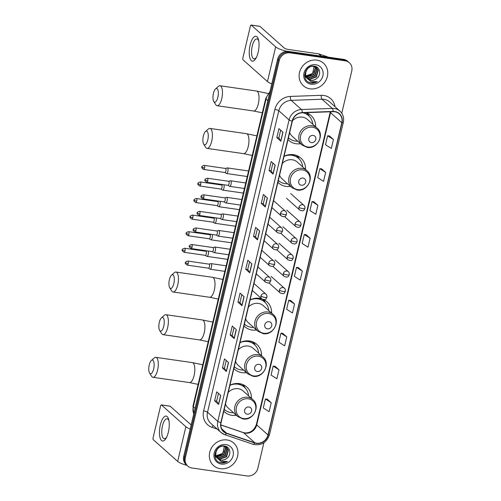 <?xml version="1.0" encoding="UTF-8"?>
<svg xmlns="http://www.w3.org/2000/svg" width="501" height="501" viewBox="0 0 501 501"><rect width="100%" height="100%" fill="white"/><g stroke="black" fill="none" stroke-linecap="round" stroke-linejoin="round"><path stroke-width="0.75" d="M251.458 398.383A16.696 15.093 131.7 0 0 246.755 387.01A16.696 15.093 131.7 0 0 239.39 383.622A16.696 15.093 131.7 0 0 229.94 385.194M223.79 411.221A16.696 15.093 131.7 0 0 224.536 411.935A16.696 15.093 131.7 0 0 231.9 415.329A16.696 15.093 131.7 0 0 236.366 415.31M261.541 355.729A16.696 15.093 131.7 0 0 256.838 344.362A16.696 15.093 131.7 0 0 249.473 340.974A16.696 15.093 131.7 0 0 240.023 342.546M233.873 368.567A16.696 15.093 131.7 0 0 234.618 369.287A16.696 15.093 131.7 0 0 241.977 372.675A16.696 15.093 131.7 0 0 246.448 372.663M261.716 298.803A16.696 15.093 131.7 0 0 259.556 298.32A16.696 15.093 131.7 0 0 250.105 299.892M243.949 325.919A16.696 15.093 131.7 0 0 244.701 326.633A16.696 15.093 131.7 0 0 252.059 330.027A16.696 15.093 131.7 0 0 256.531 330.009M305.579 169.457A16.696 15.093 131.7 0 0 300.869 158.084A16.696 15.093 131.7 0 0 293.505 154.696A16.696 15.093 131.7 0 0 284.054 156.268M277.905 182.295A16.696 15.093 131.7 0 0 278.65 183.009A16.696 15.093 131.7 0 0 286.015 186.403A16.696 15.093 131.7 0 0 290.48 186.385M287.987 139.641A16.696 15.093 131.7 0 0 288.733 140.361A16.696 15.093 131.7 0 0 296.097 143.749A16.696 15.093 131.7 0 0 300.562 143.737M271.623 313.081A16.696 15.093 131.7 0 0 266.92 301.708A16.696 15.093 131.7 0 0 263.833 299.636M315.655 126.803A16.696 15.093 131.7 0 0 310.952 115.437A16.696 15.093 131.7 0 0 306.142 112.656M341.782 113.22L351.752 71.042A9.45 8.542 131.7 0 0 349.341 62.731L347.732 61.297A9.45 8.542 131.7 0 0 343.561 59.375L288.451 51.421A9.45 8.542 131.7 0 0 277.629 59.137L183.735 456.336A9.45 8.542 131.7 0 0 186.147 464.646L186.954 465.36A12.6 2.768 -166.7 0 1 177.667 461.421L153.25 439.653A1.578 0.576 -81.8 0 1 153.099 437.711L160.589 406.004A1.578 0.576 -81.8 0 1 161.322 404.896L170.021 406.154A1.578 0.576 98.2 0 1 170.152 406.217L191.157 424.942M349.341 62.731A9.45 8.542 131.7 0 0 345.17 60.809L290.06 52.855L289.252 52.142A9.45 8.542 131.7 0 0 278.431 59.857L184.537 457.05A9.45 8.542 131.7 0 0 186.954 465.36A9.45 8.542 131.7 0 1 184.537 457.05L278.431 59.857A9.45 8.542 131.7 0 1 289.252 52.142L344.369 60.095L289.252 52.142L288.451 51.421M348.533 62.011A9.45 8.542 131.7 0 0 344.369 60.095A9.45 8.542 131.7 0 1 348.533 62.011M316.839 60.126A15.118 13.671 131.7 0 0 300.926 68.718A15.118 13.671 131.7 0 0 303.381 85.765A15.118 13.671 131.7 0 0 310.05 88.834A15.118 13.671 131.7 0 0 325.957 80.241A15.118 13.671 131.7 0 0 323.508 63.195A15.118 13.671 131.7 0 0 316.839 60.126A15.118 13.671 131.7 0 0 300.926 68.718A15.118 13.671 131.7 0 0 303.381 85.765A15.118 13.671 131.7 0 0 310.05 88.834A15.118 13.671 131.7 0 0 325.957 80.241A15.118 13.671 131.7 0 0 323.508 63.195A15.118 13.671 131.7 0 0 316.839 60.126M227.047 439.972A15.118 13.671 131.7 0 0 211.134 448.564A15.118 13.671 131.7 0 0 213.589 465.611A15.118 13.671 131.7 0 0 220.258 468.685A15.118 13.671 131.7 0 0 236.165 460.087A15.118 13.671 131.7 0 0 233.716 443.041A15.118 13.671 131.7 0 0 227.047 439.972A15.118 13.671 131.7 0 0 211.134 448.564A15.118 13.671 131.7 0 0 213.589 465.611A15.118 13.671 131.7 0 0 220.258 468.685A15.118 13.671 131.7 0 0 236.165 460.087A15.118 13.671 131.7 0 0 233.716 443.041A15.118 13.671 131.7 0 0 227.047 439.972M334.768 111.773A10.083 9.112 -48.3 0 1 339.215 113.815A10.083 9.112 -48.3 0 1 341.788 122.682L267.979 434.931A10.083 9.112 -48.3 0 1 254.852 442.784L226.54 433.14A10.083 9.112 -48.3 0 1 223.671 431.467A10.083 9.112 -48.3 0 1 221.098 422.606L292.365 121.11A10.083 9.112 -48.3 0 1 302.266 112.794L333.121 111.685A10.083 9.112 -48.3 0 1 334.768 111.773M334.825 111.535A10.333 9.344 131.7 0 0 333.14 111.441L302.278 112.55A10.333 9.344 131.7 0 0 292.133 121.079L220.866 422.568A10.333 9.344 131.7 0 0 226.446 433.365L254.758 443.016A10.333 9.344 131.7 0 0 268.21 434.968L342.02 122.714A10.333 9.344 131.7 0 0 334.825 111.535M271.229 402.704L265.405 398.984L263.282 407.952L269.106 411.678L271.229 402.704L267.202 399.153M279.001 369.807L273.177 366.081L271.06 375.055L276.884 378.781L279.001 369.807L274.974 366.256M286.779 336.904L280.955 333.184L278.838 342.152L284.662 345.878L286.779 336.904L282.752 333.353M294.557 304.007L288.733 300.281L286.616 309.255L292.44 312.981L294.557 304.007L290.53 300.456M333.447 139.503L327.623 135.784L325.5 144.751L331.324 148.478L333.447 139.503L329.42 135.953M325.669 172.407L319.845 168.68L317.722 177.655L323.546 181.381L325.669 172.407L321.642 168.85M317.891 205.304L312.067 201.584L309.944 210.552L315.768 214.278L317.891 205.304L313.864 201.753M310.113 238.207L304.289 234.481L302.166 243.455L307.99 247.181L310.113 238.207L306.086 234.656M302.335 271.104L296.511 267.384L294.388 276.352L300.212 280.078L302.335 271.104L298.308 267.553M290.06 52.855A9.45 8.542 131.7 0 0 279.239 60.571L185.345 457.764A9.45 8.542 131.7 0 0 187.756 466.074A9.45 8.542 131.7 0 0 191.927 467.997L247.037 475.95A9.45 8.542 131.7 0 0 257.858 468.235L263.883 442.759M234.186 338.595L230.172 335.012L232.289 326.038L236.309 329.62L234.186 338.595A2.518 0.551 13.3 0 1 234.086 338.476L236.203 329.52M226.408 371.492L222.394 367.909L224.511 358.935L228.531 362.517L226.408 371.492A2.518 0.551 13.3 0 1 226.308 371.373L228.425 362.423M218.636 404.395L214.616 400.813L216.733 391.838L220.753 395.421L218.636 404.395A2.518 0.551 13.3 0 1 218.53 404.276L220.647 395.32M257.52 239.891L253.5 236.309L255.623 227.335L259.643 230.917L257.52 239.891A2.518 0.551 13.3 0 1 257.414 239.772L259.531 230.823M265.298 206.994L261.278 203.412L263.401 194.438L267.421 198.02L265.298 206.994A2.518 0.551 13.3 0 1 265.192 206.875L267.309 197.92M273.076 174.091L269.056 170.509L271.179 161.535L275.193 165.117L273.076 174.091A2.518 0.551 13.3 0 1 272.97 173.972L275.087 165.023M280.854 141.194L276.834 137.612L278.951 128.638L282.971 132.22L280.854 141.194A2.518 0.551 13.3 0 1 280.748 141.075L282.865 132.12M241.964 305.691L237.944 302.109L240.067 293.135L244.087 296.717L241.964 305.691A2.518 0.551 13.3 0 1 241.864 305.572L243.974 296.623M249.742 272.795L245.722 269.212L247.845 260.238L251.865 263.82L249.742 272.795A2.518 0.551 13.3 0 1 249.636 272.676L251.752 263.72M245.722 269.212L247.745 269.5L249.636 272.676M237.944 302.109L239.973 302.404L241.864 305.572M276.834 137.612L278.857 137.9M280.679 130.179L278.85 137.919L280.748 141.075M269.056 170.509L271.079 170.803L272.97 173.972M261.278 203.412L263.301 203.7M265.129 195.979L263.301 203.719L265.192 206.875M253.5 236.309L255.523 236.604M257.351 228.876L255.523 236.616L257.414 239.772M214.616 400.813L216.639 401.101M218.461 393.379L216.632 401.119L218.53 404.276M222.394 367.909L224.417 368.204L226.308 371.373M230.172 335.012L232.195 335.301M234.017 327.579L232.188 335.319L234.086 338.476M296.511 267.384L298.358 267.559M304.289 234.481L306.13 234.656M312.067 201.584L313.908 201.759M319.845 168.68L321.686 168.856M327.623 135.784L329.464 135.959M288.733 300.281L290.58 300.456M280.955 333.184L282.802 333.359M273.177 366.081L275.024 366.256M265.405 398.984L267.246 399.159M247.745 269.519L249.573 261.779M271.072 170.816L272.907 163.075M239.966 302.416L241.795 294.676M224.41 368.216L226.239 360.476M315.11 66.802L315.655 68.117L313.845 74.687L307.157 77.06L306.18 76.822M314.897 66.721L315.336 67.835L313.526 74.405L306.837 76.772L306.086 76.603M315.887 67.215L316.933 69.257L315.123 75.826L308.434 78.194L306.612 77.617M305.184 76.653L304.708 76.183M315.699 67.103L316.613 68.969L314.803 75.538L308.115 77.912L306.499 77.423M316.407 67.591L317.891 70.109L316.075 76.678L309.386 79.052L306.994 78.15C302.986 73.747 307.883 65.324 313.538 66.382L316.569 67.729L318.204 70.391L316.394 76.966L309.706 79.333L307.132 78.313M306.455 77.793L304.646 75.044M306.136 77.505L304.658 75.551M316.344 78.726C321.642 75.275 320.158 66.877 314.534 66.213C304.74 64.122 300.606 81.118 310.557 82.928L311.046 83.016C313.2 83.304 315.267 82.834 317.233 81.619L310.939 81.657L307 78.156A7.12 6.438 131.7 0 0 307.702 78.901A7.12 6.438 131.7 0 0 310.839 80.342A7.12 6.438 131.7 0 0 316.344 78.726C314.559 80.003 312.668 80.492 310.664 80.185L307.564 78.77M307.1 78.344L305.572 75.801L305.911 70.566M314.227 66.508L312.568 73.547L305.842 75.914M305.829 75.864A7.12 6.438 131.7 0 0 313.206 72.006L313.989 66.458M314.753 66.257L314.991 66.608M314.935 66.301L315.749 67.046M315.135 66.451L315.567 66.927M313.225 66.101L316.569 67.729M315.749 64.729A10.27 9.287 131.7 0 0 303.988 73.115A10.27 9.287 131.7 0 0 311.14 84.231A10.27 9.287 131.7 0 0 322.901 75.845A10.27 9.287 131.7 0 0 315.749 64.729M317.233 81.619L310.896 82.884L309.017 82.358M250.112 45.115A12.6 4.622 98.2 0 1 258.572 40.036A12.6 4.622 98.2 0 1 258.153 52.279A12.6 4.622 98.2 0 1 255.942 58.26A12.6 4.622 98.2 0 1 250.275 59.131A12.6 4.622 98.2 0 1 250.112 45.115M258.779 41.107A10.083 3.695 -81.8 0 0 256.913 38.915A10.083 3.695 -81.8 0 0 252.26 46.023A10.083 3.695 -81.8 0 0 254.032 58.867A10.083 3.695 -81.8 0 0 256.443 57.289M287.01 51.34A12.6 2.768 -166.7 0 1 275.656 46.881L251.239 25.113A1.578 0.576 -81.8 0 0 251.114 25.05A1.578 0.576 -81.8 0 0 250.381 26.158L242.891 57.866A1.578 0.576 -81.8 0 0 243.041 59.807L267.459 81.575L275.656 46.881M271.774 83.899A12.6 2.768 -166.7 0 1 267.459 81.575M259.675 26.328A1.578 0.576 98.2 0 1 259.812 26.309A1.578 0.576 98.2 0 1 259.944 26.371L284.361 48.14A3.15 0.689 13.3 0 0 288.269 49.455L318.598 53.832A1.578 1.422 -48.3 0 1 318.843 53.889L328.612 57.22M213.445 93.355A6.933 2.543 -81.8 0 0 213.758 101.484A6.933 2.543 -81.8 0 0 217.866 97.294A6.933 2.543 -81.8 0 0 218.035 90.324A6.933 2.543 -81.8 0 0 215.574 88.877A6.933 2.543 -81.8 0 0 213.445 93.355M215.574 88.877L218.436 86.366A10.083 3.695 98.2 0 1 219.995 85.765A10.083 3.695 98.2 0 1 221.774 98.609A10.083 3.695 98.2 0 1 217.115 105.724A10.083 3.695 98.2 0 1 215.793 104.703L213.758 101.484M311.453 142.597A3.783 3.419 131.7 0 0 315.787 139.51A3.783 3.419 131.7 0 0 313.15 135.42A3.783 3.419 131.7 0 0 308.823 138.508A3.783 3.419 131.7 0 0 311.453 142.597M289.684 132.458A11.341 10.252 131.7 0 0 292.296 136.366L301.928 144.952A11.341 10.252 131.7 0 1 300.086 132.164A11.341 10.252 131.7 0 1 312.023 125.72A11.341 10.252 131.7 0 1 317.02 128.024L307.389 119.432A11.341 10.252 131.7 0 0 302.385 117.134A11.341 10.252 131.7 0 0 292.446 120.797M288.676 137.994L288.426 137.769A14.961 13.527 131.7 0 0 288.676 137.994A14.961 13.527 131.7 0 0 295.277 141.031A14.961 13.527 131.7 0 0 297.675 141.163M312.768 124.229A14.961 13.527 131.7 0 0 308.591 115.656A14.961 13.527 131.7 0 0 302.861 112.769M308.591 115.656L308.19 115.299A14.961 13.527 131.7 0 0 303.694 112.744M306.762 112.875L308.153 115.105A15.105 13.652 131.7 0 1 308.892 115.931M307.52 113.195A16.383 14.811 -48.3 0 1 308.491 114.729L309.461 116.508M203.362 136.003A6.933 2.543 -81.8 0 0 203.675 144.138A6.933 2.543 -81.8 0 0 207.783 139.948A6.933 2.543 -81.8 0 0 207.953 132.972A6.933 2.543 -81.8 0 0 205.491 131.531A6.933 2.543 -81.8 0 0 203.362 136.003M205.491 131.531L208.36 129.02A10.083 3.695 98.2 0 1 209.913 128.419A10.083 3.695 98.2 0 1 211.691 141.263A10.083 3.695 98.2 0 1 207.038 148.371A10.083 3.695 98.2 0 1 205.711 147.357L203.675 144.138M301.37 185.245A3.783 3.419 131.7 0 0 305.704 182.164A3.783 3.419 131.7 0 0 303.067 178.068A3.783 3.419 131.7 0 0 298.74 181.155A3.783 3.419 131.7 0 0 301.37 185.245M279.602 175.112A11.341 10.252 131.7 0 0 282.213 179.014L291.845 187.599A11.341 10.252 131.7 0 1 290.004 174.818A11.341 10.252 131.7 0 1 301.94 168.367A11.341 10.252 131.7 0 1 306.938 170.672L297.306 162.086A11.341 10.252 131.7 0 0 292.308 159.781A11.341 10.252 131.7 0 0 282.357 163.458M278.6 180.642L278.349 180.423A14.961 13.527 131.7 0 0 278.6 180.642A14.961 13.527 131.7 0 0 285.194 183.679A14.961 13.527 131.7 0 0 287.593 183.811M302.685 166.883A14.961 13.527 131.7 0 0 298.515 158.303A14.961 13.527 131.7 0 0 291.914 155.266A14.961 13.527 131.7 0 0 284.023 156.406M298.515 158.303L298.108 157.947A14.961 13.527 131.7 0 0 291.513 154.909A14.961 13.527 131.7 0 0 288.401 154.822M293.31 155.297L293.454 154.69M296.68 155.529L298.07 157.759A15.105 13.652 131.7 0 1 298.809 158.579M297.437 155.849A16.383 14.811 -48.3 0 1 298.408 157.377L299.379 159.161M169.413 279.627A6.933 2.543 -81.8 0 0 169.72 287.762A6.933 2.543 -81.8 0 0 173.834 283.572A6.933 2.543 -81.8 0 0 174.004 276.596A6.933 2.543 -81.8 0 0 171.542 275.155A6.933 2.543 -81.8 0 0 169.413 279.627M171.542 275.155L174.404 272.644A10.083 3.695 98.2 0 1 175.964 272.043A10.083 3.695 98.2 0 1 177.742 284.887A10.083 3.695 98.2 0 1 173.083 291.995A10.083 3.695 98.2 0 1 171.762 290.981L169.72 287.762M267.421 328.869A3.783 3.419 131.7 0 0 271.749 325.782A3.783 3.419 131.7 0 0 269.118 321.692A3.783 3.419 131.7 0 0 264.791 324.78A3.783 3.419 131.7 0 0 267.421 328.869M245.653 318.736A11.341 10.252 131.7 0 0 248.264 322.638L257.896 331.224A11.341 10.252 131.7 0 1 256.055 318.442A11.341 10.252 131.7 0 1 267.985 311.991A11.341 10.252 131.7 0 1 272.989 314.296L263.357 305.71A11.341 10.252 131.7 0 0 258.353 303.406A11.341 10.252 131.7 0 0 248.408 307.075M244.645 324.266L244.394 324.047A14.961 13.527 131.7 0 0 244.645 324.266A14.961 13.527 131.7 0 0 251.245 327.303A14.961 13.527 131.7 0 0 253.644 327.435M268.736 310.507A14.961 13.527 131.7 0 0 264.559 301.928A14.961 13.527 131.7 0 0 257.959 298.89A14.961 13.527 131.7 0 0 250.074 300.03M264.559 301.928L264.159 301.571A14.961 13.527 131.7 0 0 257.558 298.533A14.961 13.527 131.7 0 0 254.445 298.446M259.361 298.922L259.505 298.314M262.95 299.504L264.115 301.383A15.105 13.652 131.7 0 1 264.86 302.203M263.595 299.623A16.383 14.811 -48.3 0 1 264.459 301.001L265.43 302.786M159.331 322.281A6.933 2.543 -81.8 0 0 159.637 330.409A6.933 2.543 -81.8 0 0 163.752 326.22A6.933 2.543 -81.8 0 0 163.921 319.25A6.933 2.543 -81.8 0 0 161.46 317.803A6.933 2.543 -81.8 0 0 159.331 322.281M161.46 317.803L164.322 315.292A10.083 3.695 98.2 0 1 165.881 314.691A10.083 3.695 98.2 0 1 167.66 327.535A10.083 3.695 98.2 0 1 163 334.649A10.083 3.695 98.2 0 1 161.679 333.628L159.637 330.409M257.339 371.523A3.783 3.419 131.7 0 0 261.666 368.435A3.783 3.419 131.7 0 0 259.036 364.346A3.783 3.419 131.7 0 0 254.708 367.427A3.783 3.419 131.7 0 0 257.339 371.523M235.57 361.384A11.341 10.252 131.7 0 0 238.182 365.292L247.813 373.878A11.341 10.252 131.7 0 1 245.972 361.089A11.341 10.252 131.7 0 1 257.902 354.645A11.341 10.252 131.7 0 1 262.906 356.944L253.274 348.358A11.341 10.252 131.7 0 0 248.271 346.053A11.341 10.252 131.7 0 0 238.326 349.729M234.562 366.92L234.311 366.694A14.961 13.527 131.7 0 0 234.562 366.92A14.961 13.527 131.7 0 0 241.163 369.957A14.961 13.527 131.7 0 0 243.561 370.089M258.654 353.155A14.961 13.527 131.7 0 0 254.477 344.582A14.961 13.527 131.7 0 0 247.882 341.544A14.961 13.527 131.7 0 0 239.992 342.678M254.477 344.582L254.076 344.218A14.961 13.527 131.7 0 0 247.475 341.181A14.961 13.527 131.7 0 0 244.363 341.093M249.279 341.576L249.423 340.962M252.648 341.801L254.032 344.03A15.105 13.652 131.7 0 1 254.777 344.851M253.406 342.12A16.383 14.811 -48.3 0 1 254.376 343.655L255.347 345.433M149.248 364.928A6.933 2.543 -81.8 0 0 149.555 373.063A6.933 2.543 -81.8 0 0 153.669 368.874A6.933 2.543 -81.8 0 0 153.838 361.897A6.933 2.543 -81.8 0 0 151.377 360.451A6.933 2.543 -81.8 0 0 149.248 364.928M151.377 360.451L154.239 357.939A10.083 3.695 98.2 0 1 155.798 357.345A10.083 3.695 98.2 0 1 157.577 370.189A10.083 3.695 98.2 0 1 152.918 377.297A10.083 3.695 98.2 0 1 151.596 376.282L149.555 373.063M247.256 414.17A3.783 3.419 131.7 0 0 251.583 411.083A3.783 3.419 131.7 0 0 248.953 406.994A3.783 3.419 131.7 0 0 244.626 410.081A3.783 3.419 131.7 0 0 247.256 414.17M225.488 404.031A11.341 10.252 131.7 0 0 228.099 407.939L237.731 416.525A11.341 10.252 131.7 0 1 235.89 403.743A11.341 10.252 131.7 0 1 247.82 397.293A11.341 10.252 131.7 0 1 252.823 399.598L243.192 391.012A11.341 10.252 131.7 0 0 238.188 388.707A11.341 10.252 131.7 0 0 228.243 392.377M224.479 409.567L224.229 409.342A14.961 13.527 131.7 0 0 224.479 409.567A14.961 13.527 131.7 0 0 231.08 412.605A14.961 13.527 131.7 0 0 233.479 412.736M248.571 395.809A14.961 13.527 131.7 0 0 244.394 387.229A14.961 13.527 131.7 0 0 237.8 384.192A14.961 13.527 131.7 0 0 229.909 385.332M244.394 387.229L243.993 386.872A14.961 13.527 131.7 0 0 237.393 383.835A14.961 13.527 131.7 0 0 234.28 383.747M239.196 384.223L239.34 383.616M242.565 384.455L243.956 386.678A15.105 13.652 131.7 0 1 244.695 387.505M243.323 384.774A16.383 14.811 -48.3 0 1 244.294 386.302L245.265 388.087M226.327 173.421A2.837 1.04 -81.8 0 0 226.396 173.471A2.837 1.04 -81.8 0 0 226.558 173.534A2.837 1.04 -81.8 0 0 227.867 171.536A2.837 1.04 -81.8 0 0 227.598 168.042A2.837 1.04 -81.8 0 0 227.366 167.923A2.837 1.04 -81.8 0 0 227.197 167.935L225.456 168.442M224.811 172.463A2.048 0.751 -81.8 0 0 224.93 172.507A2.048 0.751 -81.8 0 0 225.876 171.06A2.048 0.751 -81.8 0 0 225.682 168.536A2.048 0.751 -81.8 0 0 225.519 168.455A2.048 0.751 -81.8 0 0 225.394 168.461M222.413 189.992A2.837 1.04 -81.8 0 0 222.482 190.042A2.837 1.04 -81.8 0 0 222.644 190.104A2.837 1.04 -81.8 0 0 223.953 188.107A2.837 1.04 -81.8 0 0 223.784 184.725M220.897 189.027A2.048 0.751 -81.8 0 0 221.016 189.077A2.048 0.751 -81.8 0 0 221.962 187.631A2.048 0.751 -81.8 0 0 221.768 185.107A2.048 0.751 -81.8 0 0 221.599 185.019A2.048 0.751 -81.8 0 0 221.473 185.032M218.492 206.562A2.837 1.04 -81.8 0 0 218.561 206.612A2.837 1.04 -81.8 0 0 218.724 206.675A2.837 1.04 -81.8 0 0 220.033 204.677A2.837 1.04 -81.8 0 0 219.87 201.289M216.977 205.598A2.048 0.751 -81.8 0 0 217.096 205.648A2.048 0.751 -81.8 0 0 218.041 204.201A2.048 0.751 -81.8 0 0 217.847 201.678A2.048 0.751 -81.8 0 0 217.685 201.59A2.048 0.751 -81.8 0 0 217.559 201.602M214.578 223.133A2.837 1.04 -81.8 0 0 214.647 223.183A2.837 1.04 -81.8 0 0 214.81 223.246A2.837 1.04 -81.8 0 0 216.119 221.248A2.837 1.04 -81.8 0 0 215.95 217.86M213.063 222.168A2.048 0.751 -81.8 0 0 213.182 222.212A2.048 0.751 -81.8 0 0 214.127 220.772A2.048 0.751 -81.8 0 0 213.933 218.242A2.048 0.751 -81.8 0 0 213.764 218.16A2.048 0.751 -81.8 0 0 213.639 218.173M210.658 239.703A2.837 1.04 -81.8 0 0 210.727 239.754A2.837 1.04 -81.8 0 0 210.89 239.816A2.837 1.04 -81.8 0 0 212.199 237.818A2.837 1.04 -81.8 0 0 212.036 234.43M209.149 238.739A2.048 0.751 -81.8 0 0 209.261 238.783A2.048 0.751 -81.8 0 0 210.207 237.342A2.048 0.751 -81.8 0 0 210.013 234.812A2.048 0.751 -81.8 0 0 209.85 234.731A2.048 0.751 -81.8 0 0 209.725 234.744M206.744 256.268A2.837 1.04 -81.8 0 0 206.813 256.324A2.837 1.04 -81.8 0 0 206.976 256.387A2.837 1.04 -81.8 0 0 208.284 254.383A2.837 1.04 -81.8 0 0 208.115 251.001M205.228 255.31A2.048 0.751 -81.8 0 0 205.347 255.353A2.048 0.751 -81.8 0 0 206.293 253.907A2.048 0.751 -81.8 0 0 206.099 251.383A2.048 0.751 -81.8 0 0 205.93 251.302A2.048 0.751 -81.8 0 0 205.805 251.308M229.477 186.259A2.837 1.04 -81.8 0 0 229.539 186.309A2.837 1.04 -81.8 0 0 229.708 186.372A2.837 1.04 -81.8 0 0 231.086 184.049A2.837 1.04 -81.8 0 0 230.748 180.874A2.837 1.04 -81.8 0 0 230.516 180.761A2.837 1.04 -81.8 0 0 230.341 180.773L228.6 181.281M227.961 185.295A2.048 0.751 -81.8 0 0 228.08 185.339A2.048 0.751 -81.8 0 0 229.026 183.898A2.048 0.751 -81.8 0 0 228.832 181.368A2.048 0.751 -81.8 0 0 228.663 181.287A2.048 0.751 -81.8 0 0 228.537 181.299M225.556 202.83A2.837 1.04 -81.8 0 0 225.625 202.88A2.837 1.04 -81.8 0 0 225.788 202.943A2.837 1.04 -81.8 0 0 227.166 200.619A2.837 1.04 -81.8 0 0 226.828 197.444A2.837 1.04 -81.8 0 0 226.596 197.331A2.837 1.04 -81.8 0 0 226.427 197.344L224.686 197.851M224.041 201.865A2.048 0.751 -81.8 0 0 224.16 201.909A2.048 0.751 -81.8 0 0 225.106 200.469A2.048 0.751 -81.8 0 0 224.911 197.939A2.048 0.751 -81.8 0 0 224.749 197.857A2.048 0.751 -81.8 0 0 224.617 197.87M221.642 219.4A2.837 1.04 -81.8 0 0 221.711 219.451A2.837 1.04 -81.8 0 0 221.874 219.513A2.837 1.04 -81.8 0 0 223.252 217.184A2.837 1.04 -81.8 0 0 222.914 214.015A2.837 1.04 -81.8 0 0 222.682 213.902A2.837 1.04 -81.8 0 0 222.507 213.914L220.766 214.422M220.127 218.436A2.048 0.751 -81.8 0 0 220.246 218.48A2.048 0.751 -81.8 0 0 221.191 217.039A2.048 0.751 -81.8 0 0 220.997 214.509A2.048 0.751 -81.8 0 0 220.828 214.428A2.048 0.751 -81.8 0 0 220.703 214.441M217.722 235.965A2.837 1.04 -81.8 0 0 217.791 236.021A2.837 1.04 -81.8 0 0 217.954 236.084A2.837 1.04 -81.8 0 0 219.332 233.754A2.837 1.04 -81.8 0 0 218.993 230.585A2.837 1.04 -81.8 0 0 218.768 230.466A2.837 1.04 -81.8 0 0 218.593 230.485L216.852 230.986M216.207 235.007A2.048 0.751 -81.8 0 0 216.326 235.05A2.048 0.751 -81.8 0 0 217.271 233.604A2.048 0.751 -81.8 0 0 217.077 231.08A2.048 0.751 -81.8 0 0 216.914 230.999A2.048 0.751 -81.8 0 0 216.789 231.005M213.808 252.535A2.837 1.04 -81.8 0 0 213.877 252.585A2.837 1.04 -81.8 0 0 214.04 252.648A2.837 1.04 -81.8 0 0 215.417 250.325A2.837 1.04 -81.8 0 0 215.079 247.156A2.837 1.04 -81.8 0 0 214.848 247.037A2.837 1.04 -81.8 0 0 214.672 247.056L212.931 247.557M212.292 251.577A2.048 0.751 -81.8 0 0 212.411 251.621A2.048 0.751 -81.8 0 0 213.357 250.174A2.048 0.751 -81.8 0 0 213.163 247.651A2.048 0.751 -81.8 0 0 212.994 247.569A2.048 0.751 -81.8 0 0 212.869 247.575M209.888 269.106A2.837 1.04 -81.8 0 0 209.957 269.156A2.837 1.04 -81.8 0 0 210.119 269.219A2.837 1.04 -81.8 0 0 211.497 266.895A2.837 1.04 -81.8 0 0 211.165 263.72A2.837 1.04 -81.8 0 0 210.934 263.607A2.837 1.04 -81.8 0 0 210.758 263.62L209.017 264.127M208.378 268.148A2.048 0.751 -81.8 0 0 208.491 268.192A2.048 0.751 -81.8 0 0 209.437 266.745A2.048 0.751 -81.8 0 0 209.243 264.221A2.048 0.751 -81.8 0 0 209.08 264.14A2.048 0.751 -81.8 0 0 208.955 264.146M160.32 424.961A12.6 4.622 98.2 0 1 168.781 419.882A12.6 4.622 98.2 0 1 168.361 432.125A12.6 4.622 98.2 0 1 166.15 438.106A12.6 4.622 98.2 0 1 160.483 438.976A12.6 4.622 98.2 0 1 160.32 424.961M168.987 420.953A10.083 3.695 -81.8 0 0 167.121 418.761A10.083 3.695 -81.8 0 0 162.468 425.869A10.083 3.695 -81.8 0 0 164.24 438.713A10.083 3.695 -81.8 0 0 166.651 437.135M190.186 429.05A12.6 2.768 -166.7 0 1 185.865 426.727L161.447 404.958A1.578 0.576 -81.8 0 0 161.322 404.896M225.318 446.648L225.863 447.963L224.053 454.532L217.365 456.906L216.388 456.668M225.106 446.566L225.544 447.681L223.734 454.25L217.046 456.618L216.294 456.449M226.095 447.061L227.141 449.103L225.331 455.672L218.636 458.039L216.82 457.463M215.392 456.499L214.916 456.029M225.907 446.948L226.821 448.815L225.012 455.384L218.323 457.757L216.708 457.275M226.615 447.437L228.099 449.954L226.283 456.524L219.595 458.897L217.202 457.995C213.194 453.593 218.092 445.17 223.747 446.228L226.778 447.575L228.412 450.236L226.602 456.812L219.914 459.179L217.34 458.158M216.664 457.638L214.854 454.889M216.344 457.35L214.866 455.396M226.552 458.572C231.85 455.127 230.366 446.729 224.742 446.059C214.948 443.967 210.815 460.964 220.766 462.774L221.254 462.861C223.408 463.149 225.475 462.68 227.441 461.465L221.148 461.502L217.209 458.002A7.12 6.438 131.7 0 0 217.91 458.747A7.12 6.438 131.7 0 0 221.047 460.187A7.12 6.438 131.7 0 0 226.552 458.572C224.767 459.849 222.876 460.338 220.872 460.031L217.772 458.615M217.309 458.19L215.781 455.647L216.119 450.412M224.435 446.353L222.776 453.399L216.05 455.76M216.037 455.71A7.12 6.438 131.7 0 0 223.415 451.852L224.197 446.303M224.962 446.103L225.2 446.46M225.143 446.147L225.957 446.892M225.344 446.303L225.776 446.773M223.433 445.946L226.778 447.575M225.957 444.575A10.27 9.287 131.7 0 0 214.196 452.96A10.27 9.287 131.7 0 0 221.348 464.076A10.27 9.287 131.7 0 0 233.109 455.691A10.27 9.287 131.7 0 0 225.957 444.575M227.441 461.465L221.104 462.73L219.225 462.204M277.629 59.137L279.239 60.571M343.561 59.375L345.17 60.809M183.735 456.336L185.345 457.764M269.726 92.566A12.6 11.391 131.7 0 0 266.037 99.092L267.81 100.67M193.724 414.077L192.973 406.167L265.712 98.478A6.3 1.384 13.3 0 0 266.037 99.092L193.305 406.781L195.077 408.359M192.973 406.167A6.3 1.384 13.3 0 0 193.305 406.781A12.6 11.391 131.7 0 0 193.768 413.907M254.852 442.784L243.599 432.751A10.083 9.112 131.7 0 0 245.177 433.133A10.083 9.112 131.7 0 0 256.719 424.898L330.535 112.65A10.083 9.112 131.7 0 0 330.704 111.773M220.828 424.992L243.599 432.751A5.668 2.261 -71.2 0 0 243.267 432.557L244.713 432.902C250.362 433.177 254.27 430.328 256.424 424.347A5.668 1.246 13.3 0 0 256.719 424.898L267.979 434.931M341.788 122.682L330.535 112.65A5.668 1.246 13.3 0 1 330.234 112.099L330.303 111.786M217.259 429.132L212.117 427.378A15.75 14.241 -48.3 0 1 203.619 410.92L274.886 109.431A3.15 0.689 13.3 0 1 278.794 110.74L289.083 119.914A12.6 11.391 -48.3 0 1 301.452 109.519L332.313 108.41A12.6 11.391 -48.3 0 1 334.367 108.517A12.6 11.391 -48.3 0 1 339.928 111.078L329.639 101.903A12.6 11.391 131.7 0 0 324.078 99.342A12.6 11.391 131.7 0 0 322.024 99.236L291.162 100.344A12.6 11.391 131.7 0 0 278.794 110.74L207.52 412.235A12.6 11.391 131.7 0 0 210.739 423.314L221.029 432.488A12.6 11.391 -48.3 0 1 217.81 421.41L289.083 119.914A3.15 0.689 13.3 0 0 292.133 121.079M333.14 111.441A3.15 1.015 87.9 0 0 332.313 108.41L322.024 99.236A3.15 1.015 -92.1 0 1 321.21 95.322A15.75 14.241 -48.3 0 1 335.012 106.694M220.866 422.568A3.15 0.689 -166.7 0 1 217.81 421.41L207.52 412.235A3.15 0.689 13.3 0 0 203.619 410.92M224.617 434.574A12.6 11.391 -48.3 0 1 221.029 432.488L224.799 434.686L253.111 444.331C261.121 445.94 266.582 442.734 269.494 434.711L343.31 122.463A3.15 0.689 -166.7 0 1 342.02 122.714M226.446 433.365A3.15 1.259 108.8 0 1 224.799 434.686M274.886 109.431A15.75 14.241 -48.3 0 1 290.355 96.43A3.15 1.015 -92.1 0 0 291.162 100.344L301.452 109.519A3.15 1.015 87.9 0 1 302.278 112.55M254.758 443.016A3.15 1.259 108.8 0 1 253.111 444.331M268.21 434.968A3.15 0.689 13.3 0 0 269.494 434.711M290.355 96.43L321.21 95.322M213.288 425.587A3.15 1.259 -71.2 0 0 212.117 427.378M226.54 433.14L221.686 428.812M321.197 56.15L318.598 53.832M259.944 26.371L251.239 25.113M318.843 53.889L321.41 56.181M262.317 112.819L253.663 110.997A10.083 3.695 -81.8 0 0 258.322 103.889A10.083 3.695 -81.8 0 0 256.543 91.044L219.995 85.765M307.846 147.012A10.421 9.419 131.7 0 0 319.776 138.508A10.421 9.419 131.7 0 0 312.524 127.229A10.421 9.419 131.7 0 0 300.594 135.733A10.421 9.419 131.7 0 0 307.846 147.012M288.407 137.863A15.105 13.652 131.7 0 0 288.983 138.257M252.241 155.467L243.586 153.644A10.083 3.695 -81.8 0 0 248.239 146.536A10.083 3.695 -81.8 0 0 246.461 133.692L209.913 128.419M297.763 189.66A10.421 9.419 131.7 0 0 309.693 181.155A10.421 9.419 131.7 0 0 302.441 169.877A10.421 9.419 131.7 0 0 290.511 178.387A10.421 9.419 131.7 0 0 297.763 189.66M278.324 180.51A15.105 13.652 131.7 0 0 278.9 180.911M218.286 299.091L209.631 297.268A10.083 3.695 -81.8 0 0 214.29 290.16A10.083 3.695 -81.8 0 0 212.512 277.316L175.964 272.043M263.814 333.284A10.421 9.419 131.7 0 0 275.744 324.78A10.421 9.419 131.7 0 0 268.492 313.501A10.421 9.419 131.7 0 0 256.562 322.011A10.421 9.419 131.7 0 0 263.814 333.284M244.375 324.134A15.105 13.652 131.7 0 0 244.951 324.529M208.203 341.745L199.548 339.922A10.083 3.695 -81.8 0 0 204.208 332.808A10.083 3.695 -81.8 0 0 202.429 319.97L165.881 314.691M253.731 375.938A10.421 9.419 131.7 0 0 265.662 367.427A10.421 9.419 131.7 0 0 258.41 356.155A10.421 9.419 131.7 0 0 246.479 364.659A10.421 9.419 131.7 0 0 253.731 375.938M234.293 366.782A15.105 13.652 131.7 0 0 234.869 367.183M198.12 384.392L189.466 382.57A10.083 3.695 -81.8 0 0 194.125 375.462A10.083 3.695 -81.8 0 0 192.346 362.618L155.798 357.345M243.649 418.585A10.421 9.419 131.7 0 0 255.579 410.081A10.421 9.419 131.7 0 0 248.327 398.802A10.421 9.419 131.7 0 0 236.397 407.313A10.421 9.419 131.7 0 0 243.649 418.585M224.21 409.436A15.105 13.652 131.7 0 0 224.786 409.831M290.699 193.555L303.963 205.379A3.15 2.849 131.7 0 0 298.972 207.314A3.15 0.689 13.3 0 0 302.873 208.629A3.15 0.689 -166.7 0 0 304.934 208.454C304.188 209.355 304.433 212.073 299.773 210.082A3.15 2.849 131.7 0 1 298.972 207.314M204.59 167.992A2.048 0.751 -81.8 0 0 204.226 165.38C202.285 166.006 201.521 166.52 201.941 166.933A2.048 0.451 -166.7 0 0 202.047 167.134A2.048 0.451 13.3 0 0 204.59 167.992A2.048 0.751 -81.8 0 1 203.638 169.432L224.93 172.507M286.785 210.126L300.049 221.949A3.15 2.849 131.7 0 0 295.051 223.884A3.15 0.689 13.3 0 0 298.959 225.193A3.15 0.689 -166.7 0 0 301.02 225.024C300.274 225.926 300.519 228.644 295.859 226.652A3.15 2.849 131.7 0 1 295.051 223.884M200.669 184.556A2.048 0.751 -81.8 0 0 200.306 181.951C198.365 182.571 197.607 183.09 198.027 183.504A2.048 0.451 -166.7 0 0 198.133 183.704A2.048 0.451 13.3 0 0 200.669 184.556A2.048 0.751 -81.8 0 1 199.724 186.003L221.016 189.077M282.865 226.696L296.135 238.52A3.15 2.849 131.7 0 0 291.137 240.449A3.15 0.689 13.3 0 0 295.039 241.764A3.15 0.689 -166.7 0 0 297.099 241.595C296.354 242.497 296.598 245.214 291.939 243.223A3.15 2.849 131.7 0 1 291.137 240.449M196.755 201.126A2.048 0.751 -81.8 0 0 196.392 198.521C194.451 199.141 193.687 199.661 194.106 200.074A2.048 0.451 -166.7 0 0 194.213 200.275A2.048 0.451 13.3 0 0 196.755 201.126A2.048 0.751 -81.8 0 1 195.81 202.573L217.096 205.648M278.951 243.261L292.215 255.09A3.15 2.849 131.7 0 0 287.217 257.019A3.15 0.689 13.3 0 0 291.125 258.334A3.15 0.689 -166.7 0 0 293.185 258.165C292.44 259.067 292.684 261.785 288.025 259.794A3.15 2.849 131.7 0 1 287.217 257.019M192.835 217.697A2.048 0.751 -81.8 0 0 192.478 215.086C190.53 215.712 189.773 216.232 190.192 216.645A2.048 0.451 -166.7 0 0 190.299 216.845A2.048 0.451 13.3 0 0 192.835 217.697A2.048 0.751 -81.8 0 1 191.889 219.144L213.182 222.212M275.036 259.831L288.3 271.655A3.15 2.849 131.7 0 0 283.303 273.59A3.15 0.689 13.3 0 0 287.205 274.905A3.15 0.689 -166.7 0 0 289.265 274.736C288.52 275.631 288.77 278.356 284.105 276.358A3.15 2.849 131.7 0 1 283.303 273.59M188.921 234.268A2.048 0.751 -81.8 0 0 188.558 231.656C186.616 232.282 185.852 232.802 186.272 233.215A2.048 0.451 -166.7 0 0 186.378 233.416A2.048 0.451 13.3 0 0 188.921 234.268A2.048 0.751 -81.8 0 1 187.975 235.714L209.261 238.783M271.116 276.402L284.38 288.225A3.15 2.849 131.7 0 0 279.383 290.16A3.15 0.689 13.3 0 0 283.29 291.476A3.15 0.689 -166.7 0 0 285.351 291.306C284.606 292.202 284.85 294.92 280.191 292.928A3.15 2.849 131.7 0 1 279.383 290.16M185.001 250.838A2.048 0.751 -81.8 0 0 184.644 248.227C182.702 248.853 181.938 249.373 182.358 249.786A2.048 0.451 -166.7 0 0 182.464 249.98A2.048 0.451 13.3 0 0 185.001 250.838A2.048 0.751 -81.8 0 1 184.055 252.279L205.347 255.353M207.733 180.823A2.048 0.751 -81.8 0 0 207.37 178.218C205.429 178.838 204.671 179.358 205.084 179.771A2.048 0.451 -166.7 0 0 205.197 179.972A2.048 0.451 13.3 0 0 207.733 180.823A2.048 0.751 -81.8 0 1 206.788 182.27L228.08 185.339M273.571 200.625L285.532 211.284A3.15 2.849 131.7 0 0 280.535 213.219A3.15 0.689 13.3 0 0 284.443 214.534A3.15 0.689 -166.7 0 0 286.503 214.359C285.758 215.261 286.002 217.979 281.337 215.987A3.15 2.849 131.7 0 1 280.535 213.219M203.813 197.394A2.048 0.751 -81.8 0 0 203.456 194.783C201.515 195.409 200.751 195.929 201.17 196.342A2.048 0.451 -166.7 0 0 201.277 196.542A2.048 0.451 13.3 0 0 203.813 197.394A2.048 0.751 -81.8 0 1 202.867 198.841L224.16 201.909M269.657 217.19L281.612 227.855A3.15 2.849 131.7 0 0 276.621 229.79A3.15 0.689 13.3 0 0 280.522 231.105A3.15 0.689 -166.7 0 0 282.583 230.93C281.838 231.831 282.082 234.549 277.422 232.558A3.15 2.849 131.7 0 1 276.621 229.79M199.899 213.965A2.048 0.751 -81.8 0 0 199.536 211.353C197.594 211.979 196.837 212.499 197.256 212.912A2.048 0.451 -166.7 0 0 197.363 213.107A2.048 0.451 13.3 0 0 199.899 213.965A2.048 0.751 -81.8 0 1 198.953 215.405L220.246 218.48M265.737 233.76L277.698 244.425A3.15 2.849 131.7 0 0 272.701 246.36A3.15 0.689 13.3 0 0 276.608 247.676A3.15 0.689 -166.7 0 0 278.669 247.5C277.923 248.402 278.168 251.12 273.508 249.129A3.15 2.849 131.7 0 1 272.701 246.36M195.985 230.535A2.048 0.751 -81.8 0 0 195.622 227.924C193.68 228.55 192.916 229.063 193.336 229.483A2.048 0.451 -166.7 0 0 193.442 229.677A2.048 0.451 13.3 0 0 195.985 230.535A2.048 0.751 -81.8 0 1 195.039 231.976L216.326 235.05M261.823 250.331L273.784 260.996A3.15 2.849 131.7 0 0 268.786 262.925A3.15 0.689 13.3 0 0 272.688 264.24A3.15 0.689 -166.7 0 0 274.748 264.071C274.003 264.973 274.247 267.691 269.588 265.699A3.15 2.849 131.7 0 1 268.786 262.925M192.065 247.106A2.048 0.751 -81.8 0 0 191.708 244.494C189.76 245.121 189.002 245.634 189.422 246.047A2.048 0.451 -166.7 0 0 189.528 246.248A2.048 0.451 13.3 0 0 192.065 247.106A2.048 0.751 -81.8 0 1 191.119 248.546L212.411 251.621M257.902 266.901L269.864 277.567A3.15 2.849 131.7 0 0 264.866 279.495A3.15 0.689 13.3 0 0 268.774 280.81A3.15 0.689 -166.7 0 0 270.834 280.641C270.089 281.543 270.333 284.261 265.674 282.27A3.15 2.849 131.7 0 1 264.866 279.495M188.151 263.67A2.048 0.751 -81.8 0 0 187.787 261.065C185.846 261.685 185.082 262.205 185.502 262.618A2.048 0.451 -166.7 0 0 185.608 262.818A2.048 0.451 13.3 0 0 188.151 263.67A2.048 0.751 -81.8 0 1 187.205 265.117L208.491 268.192M253.988 283.472L265.95 294.137A3.15 2.849 131.7 0 0 260.952 296.066A3.15 0.689 13.3 0 0 264.854 297.381A3.15 0.689 -166.7 0 0 266.914 297.212C266.169 298.114 266.419 300.832 261.754 298.834A3.15 2.849 131.7 0 1 260.952 296.066M177.667 461.421L185.865 426.727M170.152 406.217L161.447 404.958M265.712 98.478L269.97 91.526M343.31 122.463C344.237 117.923 343.11 114.128 339.928 111.078M187.756 466.074L186.954 465.36M220.822 424.911L243.267 432.557M256.424 424.347L330.234 112.099M314.979 66.307L315.298 66.595M251.114 25.05L259.812 26.309M268.098 93.499L256.543 91.044M253.663 110.997L217.115 105.724M317.02 128.024C325.099 134.412 317.396 149.467 307.188 147.382L301.928 144.952M289.628 138.758L288.319 138.226M256.875 135.84L246.461 133.692M243.586 153.644L207.038 148.371M306.938 170.672C315.016 177.06 307.313 192.115 297.106 190.029L291.845 187.599M279.545 181.406L278.237 180.88M222.926 279.464L212.512 277.316M209.631 297.268L173.083 291.995M272.989 314.296C281.067 320.684 273.364 335.739 263.15 333.653L257.896 331.224M245.596 325.03L244.288 324.504M212.844 322.112L202.429 319.97M199.548 339.922L163 334.649M262.906 356.944C270.985 363.331 263.282 378.393 253.074 376.307L247.813 373.878M235.514 367.684L234.205 367.152M202.761 364.766L192.346 362.618M189.466 382.57L152.918 377.297M252.823 399.598C260.902 405.985 253.199 421.04 242.991 418.955L237.731 416.525M225.431 410.332L224.122 409.805M303.963 205.379C304.721 205.88 305.046 206.907 304.934 208.454M247.262 176.527L226.558 173.534M224.868 172.494L226.396 173.471M286.509 198.258L299.773 210.082M248.571 170.985L227.366 167.923M204.226 165.38L225.519 168.455M203.638 169.432C201.865 168.242 201.302 167.409 201.941 166.933M300.049 221.949C300.8 222.45 301.126 223.471 301.02 225.024M243.342 193.092L222.644 190.104M220.954 189.065L222.482 190.042M284.562 216.582L295.859 226.652M221.536 185.013L222.951 184.6M200.306 181.951L221.599 185.019M199.724 186.003C197.951 184.813 197.381 183.98 198.027 183.504M296.135 238.52C296.886 239.021 297.212 240.042 297.099 241.595M239.428 209.662L218.724 206.675M217.033 205.635L218.561 206.612M280.641 233.153L291.939 243.223M217.622 201.584L219.037 201.17M196.392 198.521L217.685 201.59M195.81 202.573C194.031 201.383 193.467 200.55 194.106 200.074M292.215 255.09C292.972 255.585 293.292 256.612 293.185 258.165M235.508 226.233L214.81 223.246M213.119 222.206L214.647 223.183M276.727 249.717L288.025 259.794M213.702 218.154L215.117 217.741M192.478 215.086L213.764 218.16M191.889 219.144C190.117 217.954 189.553 217.121 190.192 216.645M288.3 271.655C289.052 272.156 289.378 273.183 289.265 274.736M231.594 242.803L210.89 239.816M209.205 238.777L210.727 239.754M272.807 266.288L284.105 276.358M209.787 234.725L211.203 234.311M188.558 231.656L209.85 234.731M187.975 235.714C186.203 234.524 185.633 233.691 186.272 233.215M284.38 288.225C285.138 288.726 285.457 289.753 285.351 291.306M227.673 259.374L206.976 256.387M205.285 255.347L206.813 256.324M268.893 282.858L280.191 292.928M205.873 251.289L207.289 250.882M184.644 248.227L205.93 251.302M184.055 252.279C182.283 251.095 181.719 250.262 182.358 249.786M285.532 211.284C286.284 211.785 286.61 212.812 286.503 214.359M244.432 188.495L229.708 186.372M228.018 185.332L229.539 186.309M245.74 182.959L230.516 180.761M207.37 178.218L228.663 181.287M206.788 182.27C205.015 181.08 204.446 180.247 205.084 179.771M271.924 207.596L281.337 215.987M281.612 227.855C282.37 228.356 282.689 229.383 282.583 230.93M240.511 205.066L225.788 202.943M224.097 201.903L225.625 202.88M241.82 199.53L226.596 197.331M203.456 194.783L224.749 197.857M202.867 198.841C201.095 197.651 200.532 196.818 201.17 196.342M268.004 224.166L277.422 232.558M277.698 244.425C278.45 244.926 278.775 245.953 278.669 247.5M236.597 221.636L221.874 219.513M220.183 218.474L221.711 219.451M237.906 216.094L222.682 213.902M199.536 211.353L220.828 214.428M198.953 215.405C197.181 214.221 196.611 213.388 197.256 212.912M264.09 240.73L273.508 249.129M273.784 260.996C274.535 261.497 274.861 262.518 274.748 264.071M232.677 238.207L217.954 236.084M216.263 235.044L217.791 236.021M233.992 232.664L218.768 230.466M195.622 227.924L216.914 230.999M195.039 231.976C193.261 230.786 192.697 229.959 193.336 229.483M260.169 257.301L269.588 265.699M269.864 277.567C270.621 278.068 270.941 279.088 270.834 280.641M228.763 254.777L214.04 252.648M212.349 251.608L213.877 252.585M230.072 249.235L214.848 247.037M191.708 244.494L212.994 247.569M191.119 248.546C189.347 247.356 188.777 246.523 189.422 246.047M256.255 273.872L265.674 282.27M265.95 294.137C266.701 294.632 267.027 295.659 266.914 297.212M224.849 271.348L210.119 269.219M208.435 268.179L209.957 269.156M226.158 265.806L210.934 263.607M187.787 261.065L209.08 264.14M187.205 265.117C185.433 263.927 184.863 263.094 185.502 262.618M252.341 290.442L261.754 298.834M225.187 446.159L225.506 446.441"/></g></svg>
